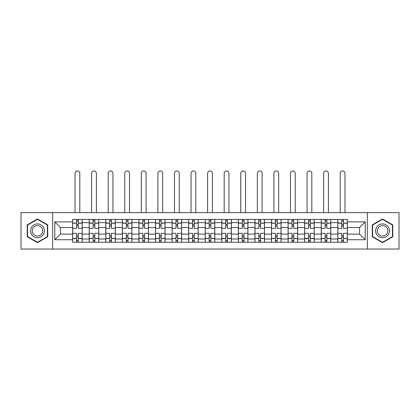 <?xml version="1.0" encoding="UTF-8"?>
<svg xmlns="http://www.w3.org/2000/svg" width="420" height="420" viewBox="0 0 420 420"><rect width="100%" height="100%" fill="white"/><g stroke="black" fill="none" stroke-linecap="round" stroke-linejoin="round"><path stroke-width="0.63" d="M367.343 249.044L399 249.044L399 212.604L21 212.604L21 249.044L367.343 249.044L367.343 212.604M89.208 242.246L89.208 222.642L82.194 222.642L82.194 242.246M82.194 222.642L82.194 219.403M89.208 222.642L89.208 219.403M98.768 219.403L98.768 242.246M105.777 242.246L105.777 219.403M115.343 219.403L115.343 242.246M122.351 242.246L122.351 219.403M131.911 219.403L131.911 242.246M138.925 242.246L138.925 219.403M148.486 219.403L148.486 242.246M155.5 242.246L155.5 219.403M165.06 219.403L165.06 242.246M172.074 242.246L172.074 219.403M181.634 219.403L181.634 242.246M188.648 242.246L188.648 219.403M198.209 219.403L198.209 242.246M205.217 242.246L205.217 219.403M214.783 219.403L214.783 242.246M221.791 242.246L221.791 219.403M231.352 219.403L231.352 242.246M238.366 242.246L238.366 219.403M247.926 219.403L247.926 242.246M254.94 242.246L254.94 219.403M264.5 219.403L264.5 242.246M271.514 242.246L271.514 219.403M281.075 219.403L281.075 242.246M288.089 242.246L288.089 219.403M297.649 219.403L297.649 242.246M304.657 242.246L304.657 219.403M314.223 219.403L314.223 242.246M321.232 242.246L321.232 219.403M330.792 219.403L330.792 242.246M337.806 242.246L337.806 219.403M337.806 234.119L330.792 234.119M321.232 234.119L314.223 234.119M304.657 234.119L297.649 234.119M288.089 234.119L281.075 234.119M271.514 234.119L264.5 234.119M254.94 234.119L247.926 234.119M238.366 234.119L231.352 234.119M221.791 234.119L214.783 234.119M205.217 234.119L198.209 234.119M188.648 234.119L181.634 234.119M172.074 234.119L165.06 234.119M155.5 234.119L148.486 234.119M138.925 234.119L131.911 234.119M122.351 234.119L115.343 234.119M105.777 234.119L98.768 234.119M89.208 234.119L82.194 234.119M337.806 227.53L330.792 227.53M321.232 227.53L314.223 227.53M304.657 227.53L297.649 227.53M288.089 227.53L281.075 227.53M271.514 227.53L264.5 227.53M254.94 227.53L247.926 227.53M238.366 227.53L231.352 227.53M221.791 227.53L214.783 227.53M205.217 227.53L198.209 227.53M188.648 227.53L181.634 227.53M172.074 227.53L165.06 227.53M155.5 227.53L148.486 227.53M138.925 227.53L131.911 227.53M122.351 227.53L115.343 227.53M105.777 227.53L98.768 227.53M89.208 227.53L82.194 227.53M60.417 234.119L72.634 234.119L72.634 227.53L60.417 227.53L60.417 234.119L54.784 239.747L54.784 221.897L72.634 221.897L72.634 227.53M347.366 227.53L347.366 234.119L359.583 234.119L359.583 227.53L347.366 227.53L347.366 219.403L72.634 219.403L72.634 221.897M347.366 221.897L365.216 221.897L365.216 239.747L347.366 239.747L347.366 234.119M72.634 234.119L72.634 242.246L347.366 242.246L347.366 239.747M72.634 239.747L54.784 239.747M52.657 249.044L52.657 212.604M47.717 224.905L37.469 218.983L27.216 224.905L27.216 236.744L37.469 242.66L47.717 236.744L47.717 224.905M392.784 224.905L382.531 218.983L372.283 224.905L372.283 236.744L382.531 242.66L392.784 236.744L392.784 224.905M78.262 240.65L76.561 240.65M76.561 220.994L78.262 220.994M94.836 240.65L93.135 240.65M93.135 220.994L94.836 220.994M111.41 240.65L109.709 240.65M109.709 220.994L111.41 220.994M127.985 240.65L126.284 240.65M126.284 220.994L127.985 220.994M144.559 240.65L142.858 240.65M142.858 220.994L144.559 220.994M161.128 240.65L159.432 240.65M159.432 220.994L161.128 220.994M177.702 240.65L176.001 240.65M176.001 220.994L177.702 220.994M194.276 240.65L192.575 240.65M192.575 220.994L194.276 220.994M210.851 240.65L209.15 240.65M209.15 220.994L210.851 220.994M227.425 240.65L225.724 240.65M225.724 220.994L227.425 220.994M243.999 240.65L242.298 240.65M242.298 220.994L243.999 220.994M260.568 240.65L258.872 240.65M258.872 220.994L260.568 220.994M277.142 240.65L275.441 240.65M275.441 220.994L277.142 220.994M293.717 240.65L292.016 240.65M292.016 220.994L293.717 220.994M310.291 240.65L308.59 240.65M308.59 220.994L310.291 220.994M326.865 240.65L325.164 240.65M325.164 220.994L326.865 220.994M343.439 240.65L341.738 240.65M341.738 220.994L343.439 220.994M54.784 221.897L60.417 227.53M359.583 234.119L365.216 239.747M359.583 227.53L365.216 221.897M82.142 242.246L82.142 228.328L78.262 228.328L78.262 219.403M76.561 219.403L76.561 228.328L72.686 228.328L72.686 219.403M79.805 212.604L79.805 173.35A2.389 2.389 0 0 0 77.411 170.956A2.389 2.389 0 0 0 75.023 173.35L75.023 212.604M82.142 228.328L82.142 219.403M72.686 242.246L72.686 233.321L76.561 233.321L76.561 242.246M78.262 242.246L78.262 233.321L82.142 233.321M76.561 225.992L78.262 225.992M72.686 233.321L72.686 228.328M78.262 235.657L76.561 235.657M78.262 240.865L76.561 240.865M76.561 237.038L78.262 237.038M78.262 224.606L76.561 224.606M76.561 220.784L78.262 220.784M31.484 234.276A6.904 6.904 0 0 0 40.919 236.801A6.904 6.904 0 0 0 43.449 227.372A6.904 6.904 0 0 0 34.015 224.842A6.904 6.904 0 0 0 31.484 234.276M32.939 233.436A5.229 5.229 0 0 0 40.084 235.352A5.229 5.229 0 0 0 41.995 228.207A5.229 5.229 0 0 0 34.855 226.296A5.229 5.229 0 0 0 32.939 233.436M37.469 219.35L47.402 225.089L47.402 236.56L37.469 242.293L27.536 236.56L27.536 225.089L37.469 219.35M376.551 234.276A6.904 6.904 0 0 0 385.985 236.801A6.904 6.904 0 0 0 388.516 227.372A6.904 6.904 0 0 0 379.082 224.842A6.904 6.904 0 0 0 376.551 234.276M378.005 233.436A5.229 5.229 0 0 0 385.145 235.352A5.229 5.229 0 0 0 387.062 228.207A5.229 5.229 0 0 0 379.916 226.296A5.229 5.229 0 0 0 378.005 233.436M382.531 219.35L392.464 225.089L392.464 236.56L382.531 242.293L372.598 236.56L372.598 225.089L382.531 219.35M98.716 242.246L98.716 228.328L94.836 228.328L94.836 219.403M93.135 219.403L93.135 228.328L89.261 228.328L89.261 219.403M96.38 212.604L96.38 173.35A2.389 2.389 0 0 0 93.986 170.956A2.389 2.389 0 0 0 91.597 173.35L91.597 212.604M98.716 228.328L98.716 219.403M89.261 242.246L89.261 233.321L93.135 233.321L93.135 242.246M94.836 242.246L94.836 233.321L98.716 233.321M93.135 225.992L94.836 225.992M89.261 233.321L89.261 228.328M94.836 235.657L93.135 235.657M94.836 240.865L93.135 240.865M93.135 237.038L94.836 237.038M94.836 224.606L93.135 224.606M93.135 220.784L94.836 220.784M115.29 242.246L115.29 228.328L111.41 228.328L111.41 219.403M109.709 219.403L109.709 228.328L105.835 228.328L105.835 219.403M112.948 212.604L112.948 173.35A2.389 2.389 0 0 0 110.56 170.956A2.389 2.389 0 0 0 108.171 173.35L108.171 212.604M115.29 228.328L115.29 219.403M105.835 242.246L105.835 233.321L109.709 233.321L109.709 242.246M111.41 242.246L111.41 233.321L115.29 233.321M109.709 225.992L111.41 225.992M105.835 233.321L105.835 228.328M111.41 235.657L109.709 235.657M111.41 240.865L109.709 240.865M109.709 237.038L111.41 237.038M111.41 224.606L109.709 224.606M109.709 220.784L111.41 220.784M131.859 242.246L131.859 228.328L127.985 228.328L127.985 219.403M126.284 219.403L126.284 228.328L122.404 228.328L122.404 219.403M129.523 212.604L129.523 173.35A2.389 2.389 0 0 0 127.134 170.956A2.389 2.389 0 0 0 124.745 173.35L124.745 212.604M131.859 228.328L131.859 219.403M122.404 242.246L122.404 233.321L126.284 233.321L126.284 242.246M127.985 242.246L127.985 233.321L131.859 233.321M126.284 225.992L127.985 225.992M122.404 233.321L122.404 228.328M127.985 235.657L126.284 235.657M127.985 240.865L126.284 240.865M126.284 237.038L127.985 237.038M127.985 224.606L126.284 224.606M126.284 220.784L127.985 220.784M148.433 242.246L148.433 228.328L144.559 228.328L144.559 219.403M142.858 219.403L142.858 228.328L138.978 228.328L138.978 219.403M146.097 212.604L146.097 173.35A2.389 2.389 0 0 0 143.708 170.956A2.389 2.389 0 0 0 141.314 173.35L141.314 212.604M148.433 228.328L148.433 219.403M138.978 242.246L138.978 233.321L142.858 233.321L142.858 242.246M144.559 242.246L144.559 233.321L148.433 233.321M142.858 225.992L144.559 225.992M138.978 233.321L138.978 228.328M144.559 235.657L142.858 235.657M144.559 240.865L142.858 240.865M142.858 237.038L144.559 237.038M144.559 224.606L142.858 224.606M142.858 220.784L144.559 220.784M165.008 242.246L165.008 228.328L161.128 228.328L161.128 219.403M159.432 219.403L159.432 228.328L155.552 228.328L155.552 219.403M162.671 212.604L162.671 173.35A2.389 2.389 0 0 0 160.282 170.956A2.389 2.389 0 0 0 157.889 173.35L157.889 212.604M165.008 228.328L165.008 219.403M155.552 242.246L155.552 233.321L159.432 233.321L159.432 242.246M161.128 242.246L161.128 233.321L165.008 233.321M159.432 225.992L161.128 225.992M155.552 233.321L155.552 228.328M161.128 235.657L159.432 235.657M161.128 240.865L159.432 240.865M159.432 237.038L161.128 237.038M161.128 224.606L159.432 224.606M159.432 220.784L161.128 220.784M181.582 242.246L181.582 228.328L177.702 228.328L177.702 219.403M176.001 219.403L176.001 228.328L172.127 228.328L172.127 219.403M179.246 212.604L179.246 173.35A2.389 2.389 0 0 0 176.852 170.956A2.389 2.389 0 0 0 174.463 173.35L174.463 212.604M181.582 228.328L181.582 219.403M172.127 242.246L172.127 233.321L176.001 233.321L176.001 242.246M177.702 242.246L177.702 233.321L181.582 233.321M176.001 225.992L177.702 225.992M172.127 233.321L172.127 228.328M177.702 235.657L176.001 235.657M177.702 240.865L176.001 240.865M176.001 237.038L177.702 237.038M177.702 224.606L176.001 224.606M176.001 220.784L177.702 220.784M198.156 242.246L198.156 228.328L194.276 228.328L194.276 219.403M192.575 219.403L192.575 228.328L188.701 228.328L188.701 219.403M195.815 212.604L195.815 173.35A2.389 2.389 0 0 0 193.426 170.956A2.389 2.389 0 0 0 191.037 173.35L191.037 212.604M198.156 228.328L198.156 219.403M188.701 242.246L188.701 233.321L192.575 233.321L192.575 242.246M194.276 242.246L194.276 233.321L198.156 233.321M192.575 225.992L194.276 225.992M188.701 233.321L188.701 228.328M194.276 235.657L192.575 235.657M194.276 240.865L192.575 240.865M192.575 237.038L194.276 237.038M194.276 224.606L192.575 224.606M192.575 220.784L194.276 220.784M214.73 242.246L214.73 228.328L210.851 228.328L210.851 219.403M209.15 219.403L209.15 228.328L205.27 228.328L205.27 219.403M212.389 212.604L212.389 173.35A2.389 2.389 0 0 0 210 170.956A2.389 2.389 0 0 0 207.611 173.35L207.611 212.604M214.73 228.328L214.73 219.403M205.27 242.246L205.27 233.321L209.15 233.321L209.15 242.246M210.851 242.246L210.851 233.321L214.73 233.321M209.15 225.992L210.851 225.992M205.27 233.321L205.27 228.328M210.851 235.657L209.15 235.657M210.851 240.865L209.15 240.865M209.15 237.038L210.851 237.038M210.851 224.606L209.15 224.606M209.15 220.784L210.851 220.784M231.299 242.246L231.299 228.328L227.425 228.328L227.425 219.403M225.724 219.403L225.724 228.328L221.844 228.328L221.844 219.403M228.963 212.604L228.963 173.35A2.389 2.389 0 0 0 226.574 170.956A2.389 2.389 0 0 0 224.185 173.35L224.185 212.604M231.299 228.328L231.299 219.403M221.844 242.246L221.844 233.321L225.724 233.321L225.724 242.246M227.425 242.246L227.425 233.321L231.299 233.321M225.724 225.992L227.425 225.992M221.844 233.321L221.844 228.328M227.425 235.657L225.724 235.657M227.425 240.865L225.724 240.865M225.724 237.038L227.425 237.038M227.425 224.606L225.724 224.606M225.724 220.784L227.425 220.784M247.874 242.246L247.874 228.328L243.999 228.328L243.999 219.403M242.298 219.403L242.298 228.328L238.418 228.328L238.418 219.403M245.537 212.604L245.537 173.35A2.389 2.389 0 0 0 243.149 170.956A2.389 2.389 0 0 0 240.755 173.35L240.755 212.604M247.874 228.328L247.874 219.403M238.418 242.246L238.418 233.321L242.298 233.321L242.298 242.246M243.999 242.246L243.999 233.321L247.874 233.321M242.298 225.992L243.999 225.992M238.418 233.321L238.418 228.328M243.999 235.657L242.298 235.657M243.999 240.865L242.298 240.865M242.298 237.038L243.999 237.038M243.999 224.606L242.298 224.606M242.298 220.784L243.999 220.784M264.448 242.246L264.448 228.328L260.568 228.328L260.568 219.403M258.872 219.403L258.872 228.328L254.993 228.328L254.993 219.403M262.111 212.604L262.111 173.35A2.389 2.389 0 0 0 259.718 170.956A2.389 2.389 0 0 0 257.329 173.35L257.329 212.604M264.448 228.328L264.448 219.403M254.993 242.246L254.993 233.321L258.872 233.321L258.872 242.246M260.568 242.246L260.568 233.321L264.448 233.321M258.872 225.992L260.568 225.992M254.993 233.321L254.993 228.328M260.568 235.657L258.872 235.657M260.568 240.865L258.872 240.865M258.872 237.038L260.568 237.038M260.568 224.606L258.872 224.606M258.872 220.784L260.568 220.784M281.022 242.246L281.022 228.328L277.142 228.328L277.142 219.403M275.441 219.403L275.441 228.328L271.567 228.328L271.567 219.403M278.686 212.604L278.686 173.35A2.389 2.389 0 0 0 276.292 170.956A2.389 2.389 0 0 0 273.903 173.35L273.903 212.604M281.022 228.328L281.022 219.403M271.567 242.246L271.567 233.321L275.441 233.321L275.441 242.246M277.142 242.246L277.142 233.321L281.022 233.321M275.441 225.992L277.142 225.992M271.567 233.321L271.567 228.328M277.142 235.657L275.441 235.657M277.142 240.865L275.441 240.865M275.441 237.038L277.142 237.038M277.142 224.606L275.441 224.606M275.441 220.784L277.142 220.784M297.596 242.246L297.596 228.328L293.717 228.328L293.717 219.403M292.016 219.403L292.016 228.328L288.141 228.328L288.141 219.403M295.255 212.604L295.255 173.35A2.389 2.389 0 0 0 292.866 170.956A2.389 2.389 0 0 0 290.477 173.35L290.477 212.604M297.596 228.328L297.596 219.403M288.141 242.246L288.141 233.321L292.016 233.321L292.016 242.246M293.717 242.246L293.717 233.321L297.596 233.321M292.016 225.992L293.717 225.992M288.141 233.321L288.141 228.328M293.717 235.657L292.016 235.657M293.717 240.865L292.016 240.865M292.016 237.038L293.717 237.038M293.717 224.606L292.016 224.606M292.016 220.784L293.717 220.784M314.165 242.246L314.165 228.328L310.291 228.328L310.291 219.403M308.59 219.403L308.59 228.328L304.71 228.328L304.71 219.403M311.829 212.604L311.829 173.35A2.389 2.389 0 0 0 309.44 170.956A2.389 2.389 0 0 0 307.052 173.35L307.052 212.604M314.165 228.328L314.165 219.403M304.71 242.246L304.71 233.321L308.59 233.321L308.59 242.246M310.291 242.246L310.291 233.321L314.165 233.321M308.59 225.992L310.291 225.992M304.71 233.321L304.71 228.328M310.291 235.657L308.59 235.657M310.291 240.865L308.59 240.865M308.59 237.038L310.291 237.038M310.291 224.606L308.59 224.606M308.59 220.784L310.291 220.784M330.74 242.246L330.74 228.328L326.865 228.328L326.865 219.403M325.164 219.403L325.164 228.328L321.284 228.328L321.284 219.403M328.403 212.604L328.403 173.35A2.389 2.389 0 0 0 326.014 170.956A2.389 2.389 0 0 0 323.62 173.35L323.62 212.604M330.74 228.328L330.74 219.403M321.284 242.246L321.284 233.321L325.164 233.321L325.164 242.246M326.865 242.246L326.865 233.321L330.74 233.321M325.164 225.992L326.865 225.992M321.284 233.321L321.284 228.328M326.865 235.657L325.164 235.657M326.865 240.865L325.164 240.865M325.164 237.038L326.865 237.038M326.865 224.606L325.164 224.606M325.164 220.784L326.865 220.784M347.314 242.246L347.314 228.328L343.439 228.328L343.439 219.403M341.738 219.403L341.738 228.328L337.858 228.328L337.858 219.403M344.978 212.604L344.978 173.35A2.389 2.389 0 0 0 342.589 170.956A2.389 2.389 0 0 0 340.195 173.35L340.195 212.604M347.314 228.328L347.314 219.403M337.858 242.246L337.858 233.321L341.738 233.321L341.738 242.246M343.439 242.246L343.439 233.321L347.314 233.321M341.738 225.992L343.439 225.992M337.858 233.321L337.858 228.328M343.439 235.657L341.738 235.657M343.439 240.865L341.738 240.865M341.738 237.038L343.439 237.038M343.439 224.606L341.738 224.606M341.738 220.784L343.439 220.784M321.232 222.642L314.223 222.642M304.657 222.642L297.649 222.642M288.089 222.642L281.075 222.642M271.514 222.642L264.5 222.642M254.94 222.642L247.926 222.642M238.366 222.642L231.352 222.642M221.791 222.642L214.783 222.642M205.217 222.642L198.209 222.642M188.648 222.642L181.634 222.642M172.074 222.642L165.06 222.642M155.5 222.642L148.486 222.642M138.925 222.642L131.911 222.642M122.351 222.642L115.343 222.642M105.777 222.642L98.768 222.642M337.806 222.642L330.792 222.642M321.232 239.001L314.223 239.001M304.657 239.001L297.649 239.001M288.089 239.001L281.075 239.001M271.514 239.001L264.5 239.001M254.94 239.001L247.926 239.001M238.366 239.001L231.352 239.001M221.791 239.001L214.783 239.001M205.217 239.001L198.209 239.001M188.648 239.001L181.634 239.001M172.074 239.001L165.06 239.001M155.5 239.001L148.486 239.001M138.925 239.001L131.911 239.001M122.351 239.001L115.343 239.001M105.777 239.001L98.768 239.001M89.208 239.001L82.194 239.001M337.806 239.001L330.792 239.001M82.142 223.067L78.262 223.067M76.561 223.067L72.686 223.067M76.561 223.209L72.686 223.209M76.561 238.439L72.686 238.439M76.561 238.581L72.686 238.581M82.142 238.581L78.262 238.581M82.142 223.209L78.262 223.209M82.142 238.439L78.262 238.439M98.716 223.067L94.836 223.067M93.135 223.067L89.261 223.067M93.135 223.209L89.261 223.209M93.135 238.439L89.261 238.439M93.135 238.581L89.261 238.581M98.716 238.581L94.836 238.581M98.716 223.209L94.836 223.209M98.716 238.439L94.836 238.439M115.29 223.067L111.41 223.067M109.709 223.067L105.835 223.067M109.709 223.209L105.835 223.209M109.709 238.439L105.835 238.439M109.709 238.581L105.835 238.581M115.29 238.581L111.41 238.581M115.29 223.209L111.41 223.209M115.29 238.439L111.41 238.439M131.859 223.067L127.985 223.067M126.284 223.067L122.404 223.067M126.284 223.209L122.404 223.209M126.284 238.439L122.404 238.439M126.284 238.581L122.404 238.581M131.859 238.581L127.985 238.581M131.859 223.209L127.985 223.209M131.859 238.439L127.985 238.439M148.433 223.067L144.559 223.067M142.858 223.067L138.978 223.067M142.858 223.209L138.978 223.209M142.858 238.439L138.978 238.439M142.858 238.581L138.978 238.581M148.433 238.581L144.559 238.581M148.433 223.209L144.559 223.209M148.433 238.439L144.559 238.439M165.008 223.067L161.128 223.067M159.432 223.067L155.552 223.067M159.432 223.209L155.552 223.209M159.432 238.439L155.552 238.439M159.432 238.581L155.552 238.581M165.008 238.581L161.128 238.581M165.008 223.209L161.128 223.209M165.008 238.439L161.128 238.439M181.582 223.067L177.702 223.067M176.001 223.067L172.127 223.067M176.001 223.209L172.127 223.209M176.001 238.439L172.127 238.439M176.001 238.581L172.127 238.581M181.582 238.581L177.702 238.581M181.582 223.209L177.702 223.209M181.582 238.439L177.702 238.439M198.156 223.067L194.276 223.067M192.575 223.067L188.701 223.067M192.575 223.209L188.701 223.209M192.575 238.439L188.701 238.439M192.575 238.581L188.701 238.581M198.156 238.581L194.276 238.581M198.156 223.209L194.276 223.209M198.156 238.439L194.276 238.439M214.73 223.067L210.851 223.067M209.15 223.067L205.27 223.067M209.15 223.209L205.27 223.209M209.15 238.439L205.27 238.439M209.15 238.581L205.27 238.581M214.73 238.581L210.851 238.581M214.73 223.209L210.851 223.209M214.73 238.439L210.851 238.439M231.299 223.067L227.425 223.067M225.724 223.067L221.844 223.067M225.724 223.209L221.844 223.209M225.724 238.439L221.844 238.439M225.724 238.581L221.844 238.581M231.299 238.581L227.425 238.581M231.299 223.209L227.425 223.209M231.299 238.439L227.425 238.439M247.874 223.067L243.999 223.067M242.298 223.067L238.418 223.067M242.298 223.209L238.418 223.209M242.298 238.439L238.418 238.439M242.298 238.581L238.418 238.581M247.874 238.581L243.999 238.581M247.874 223.209L243.999 223.209M247.874 238.439L243.999 238.439M264.448 223.067L260.568 223.067M258.872 223.067L254.993 223.067M258.872 223.209L254.993 223.209M258.872 238.439L254.993 238.439M258.872 238.581L254.993 238.581M264.448 238.581L260.568 238.581M264.448 223.209L260.568 223.209M264.448 238.439L260.568 238.439M281.022 223.067L277.142 223.067M275.441 223.067L271.567 223.067M275.441 223.209L271.567 223.209M275.441 238.439L271.567 238.439M275.441 238.581L271.567 238.581M281.022 238.581L277.142 238.581M281.022 223.209L277.142 223.209M281.022 238.439L277.142 238.439M297.596 223.067L293.717 223.067M292.016 223.067L288.141 223.067M292.016 223.209L288.141 223.209M292.016 238.439L288.141 238.439M292.016 238.581L288.141 238.581M297.596 238.581L293.717 238.581M297.596 223.209L293.717 223.209M297.596 238.439L293.717 238.439M314.165 223.067L310.291 223.067M308.59 223.067L304.71 223.067M308.59 223.209L304.71 223.209M308.59 238.439L304.71 238.439M308.59 238.581L304.71 238.581M314.165 238.581L310.291 238.581M314.165 223.209L310.291 223.209M314.165 238.439L310.291 238.439M330.74 223.067L326.865 223.067M325.164 223.067L321.284 223.067M325.164 223.209L321.284 223.209M325.164 238.439L321.284 238.439M325.164 238.581L321.284 238.581M330.74 238.581L326.865 238.581M330.74 223.209L326.865 223.209M330.74 238.439L326.865 238.439M347.314 223.067L343.439 223.067M341.738 223.067L337.858 223.067M341.738 223.209L337.858 223.209M341.738 238.439L337.858 238.439M341.738 238.581L337.858 238.581M347.314 238.581L343.439 238.581M347.314 223.209L343.439 223.209M347.314 238.439L343.439 238.439"/></g></svg>
